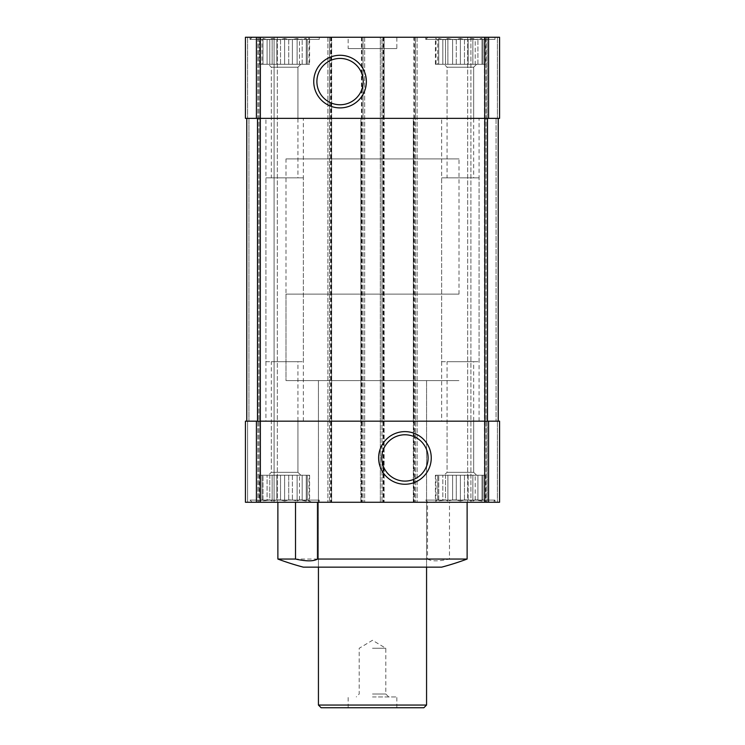 <?xml version="1.0" encoding="UTF-8"?>
<svg xmlns="http://www.w3.org/2000/svg" width="745" height="745" viewBox="0 0 745 745"><rect width="100%" height="100%" fill="white"/><g stroke="black" fill="none" stroke-linecap="round" stroke-linejoin="round"><path stroke-width="0.56" stroke-dasharray="3.73 2.79" d="M435.397 64.284L435.397 38.442L437.753 39.587L437.753 64.284L435.397 64.284L438.74 64.284L438.74 39.587L437.753 39.587L438.74 39.587L438.74 38.442L438.74 64.284L437.753 64.284L437.753 39.587L433.329 37.25L487.407 37.25L433.329 37.25M445.519 64.284L445.519 39.587L442.828 39.587L445.519 39.587L447.885 38.442L445.519 39.587L445.519 64.284L442.828 64.284L442.828 39.587L438.74 38.442L442.828 39.587L442.828 64.284L452.606 64.284L452.606 39.587L456.275 39.587L452.606 39.587L447.885 38.442L452.606 39.587L452.606 64.284L456.275 64.284L456.275 39.587L460.363 38.442L456.275 39.587L456.275 64.284L445.519 64.284M468.13 64.284L468.13 39.587L464.461 39.587L468.13 39.587L472.851 38.442L468.13 39.587L468.13 64.284L464.461 64.284L464.461 39.587L460.363 38.442L464.461 39.587L464.461 64.284L472.851 64.284L468.13 64.284M477.908 64.284L477.908 39.587L475.217 39.587L481.996 38.442L477.908 39.587L477.908 64.284L475.217 64.284L475.217 39.587L472.851 38.442L475.217 39.587L475.217 64.284L481.996 64.284L481.996 39.587L482.983 39.587L481.996 39.587L481.996 38.442L481.996 64.284L482.983 64.284L482.983 39.587L485.34 38.442L482.983 39.587L482.983 64.284L477.908 64.284M259.66 64.284L259.66 38.442L262.017 39.587L262.017 64.284L259.66 64.284L263.004 64.284L263.004 39.587L262.017 39.587L263.004 39.587L263.004 38.442L263.004 64.284L262.017 64.284L262.017 39.587L257.593 37.25L311.671 37.25L257.593 37.25M269.783 64.284L269.783 39.587L267.092 39.587L269.783 39.587L272.149 38.442L269.783 39.587L269.783 64.284L267.092 64.284L267.092 39.587L263.004 38.442L267.092 39.587L267.092 64.284L276.87 64.284L276.87 39.587L280.539 39.587L276.87 39.587L272.149 38.442L276.87 39.587L276.87 64.284L280.539 64.284L280.539 39.587L284.637 38.442L280.539 39.587L280.539 64.284L269.783 64.284M292.394 64.284L292.394 39.587L288.725 39.587L292.394 39.587L297.115 38.442L292.394 39.587L292.394 64.284L288.725 64.284L288.725 39.587L284.637 38.442L288.725 39.587L288.725 64.284L297.115 64.284L292.394 64.284M302.172 64.284L302.172 39.587L299.481 39.587L306.26 38.442L302.172 39.587L302.172 64.284L299.481 64.284L299.481 39.587L297.115 38.442L299.481 39.587L299.481 64.284L306.26 64.284L306.26 39.587L307.247 39.587L306.26 39.587L306.26 38.442L306.26 64.284L307.247 64.284L307.247 39.587L309.603 38.442L307.247 39.587L307.247 64.284L302.172 64.284M438.74 499.932L437.753 499.932L437.753 475.236L438.74 475.236L435.397 475.236L437.753 475.236L437.753 499.932L438.74 499.932L438.74 475.236L445.519 475.236L438.74 475.236L438.74 501.087L438.74 475.236L438.74 501.087L445.519 499.932L445.519 475.236L447.885 475.236L445.519 475.236L445.519 499.932L442.828 499.932L442.828 475.236L442.828 499.932L438.74 501.087L438.74 499.932M456.275 475.236L460.363 475.236L456.275 475.236L456.275 499.932L452.606 499.932L456.275 499.932L456.275 475.236M452.606 499.932L452.606 475.236L447.885 475.236L452.606 475.236L452.606 499.932L447.885 501.087L445.519 499.932L447.885 501.087L452.606 499.932M468.13 475.236L477.908 475.236L468.13 475.236L468.13 499.932L464.461 499.932L468.13 499.932L468.13 475.236M464.461 499.932L464.461 475.236L460.363 475.236L464.461 475.236L464.461 499.932L460.363 501.087L464.461 499.932M477.908 499.932L477.908 475.236L482.983 475.236L477.908 475.236L477.908 499.932L475.217 499.932L481.996 501.087L481.996 499.932L482.983 499.932L482.983 475.236L485.34 475.236L482.983 475.236L482.983 499.932L481.996 499.932L481.996 475.236L481.996 501.087L477.908 499.932M475.217 499.932L475.217 475.236L475.217 499.932L472.851 501.087L475.217 499.932M481.996 499.932L481.996 475.236L481.996 499.932M263.004 499.932L262.017 499.932L262.017 475.236L263.004 475.236L259.66 475.236L262.017 475.236L262.017 499.932L263.004 499.932L263.004 475.236L269.783 475.236L263.004 475.236L263.004 501.087L263.004 475.236L263.004 501.087L269.783 499.932L269.783 475.236L272.149 475.236L269.783 475.236L269.783 499.932L267.092 499.932L267.092 475.236L267.092 499.932L263.004 501.087L263.004 499.932M280.539 475.236L284.637 475.236L280.539 475.236L280.539 499.932L276.87 499.932L280.539 499.932L280.539 475.236M276.87 499.932L276.87 475.236L272.149 475.236L276.87 475.236L276.87 499.932L272.149 501.087L269.783 499.932L272.149 501.087L276.87 499.932M292.394 475.236L302.172 475.236L292.394 475.236L292.394 499.932L288.725 499.932L292.394 499.932L292.394 475.236M288.725 499.932L288.725 475.236L284.637 475.236L288.725 475.236L288.725 499.932L284.637 501.087L288.725 499.932M302.172 499.932L302.172 475.236L307.247 475.236L302.172 475.236L302.172 499.932L299.481 499.932L306.26 501.087L306.26 499.932L307.247 499.932L307.247 475.236L309.603 475.236L307.247 475.236L307.247 499.932L306.26 499.932L306.26 475.236L306.26 501.087L302.172 499.932M299.481 499.932L299.481 475.236L299.481 499.932L297.115 501.087L299.481 499.932M306.26 499.932L306.26 475.236L306.26 499.932M308.961 502.27L260.303 502.27L308.961 502.27L308.961 475.236L260.303 475.236L308.961 475.236M487.137 502.27L467.664 502.27L487.137 502.27L487.137 37.25L499.569 37.25L499.569 118.362L496.058 118.362L499.569 118.362L499.569 37.25L499.569 118.362L499.569 37.25L470.915 37.25L487.137 37.25L487.137 502.27M488.58 421.167L245.431 421.167L247.591 421.167L245.431 421.167L245.431 502.27L499.569 502.27L499.569 421.167L496.058 421.167L499.569 421.167L499.569 502.27L499.569 421.167L499.569 502.27L499.569 421.167L488.58 421.167L488.58 502.27M260.303 64.284L308.961 64.284L260.303 64.284L260.303 37.25L308.961 37.25L245.431 37.25L245.431 118.362L245.431 37.25L260.573 37.25L245.431 37.25L260.573 37.25L260.573 502.27L277.336 502.27L260.573 502.27L260.573 37.25L274.086 37.25L245.431 37.25L245.431 118.362L331.674 118.362L331.674 502.27L331.674 37.25L329.513 37.25L331.674 37.25L331.674 118.362L329.513 118.362L329.513 421.167L331.674 421.167L260.275 421.167L260.303 475.236M484.427 502.27L467.664 502.27L484.427 502.27L484.427 37.25L467.664 37.25L486.057 37.25L484.427 37.25L484.427 502.27M484.725 421.167L484.725 502.27L436.039 502.27L484.697 502.27L484.697 475.236L436.039 475.236L484.697 475.236M427.518 502.27L250.022 502.27L427.518 502.27L427.518 559.048L277.876 559.048M427.518 559.048C431.383 561.441 438.712 561.441 449.486 559.048L449.486 502.27M467.124 559.048L449.486 559.048M441.636 567.159L303.364 567.159M260.275 118.362L260.275 37.25L384.122 37.25L381.962 37.25L381.962 118.362L363.038 118.362L384.122 118.362L384.122 502.27L384.122 37.25L384.122 118.362L381.962 118.362L381.962 421.167L384.122 421.167L363.038 421.167L381.962 421.167L381.962 502.27L381.962 37.25L380.341 37.25L380.341 502.27L380.341 37.25L413.866 37.25L413.866 502.27M494.978 37.25L425.758 37.25L494.978 37.25L494.978 39.41L425.758 39.41L425.758 37.25M413.866 37.25L499.569 37.25L499.569 118.362L246.781 118.362L329.513 118.362L329.513 37.25L329.513 502.27L329.513 421.167L246.781 421.167L248.942 421.167L246.781 421.167L248.942 421.167L247.591 421.167L248.942 421.167L247.591 421.167L247.591 502.27L247.591 421.167L247.591 502.27L247.591 421.167L245.431 421.167L260.275 421.167M319.242 37.25L250.022 37.25L319.242 37.25L319.242 39.41L250.022 39.41L250.022 37.25M396.834 37.25L348.166 37.25L396.834 37.25L396.834 48.602L348.166 48.602L348.166 37.25M470.915 37.25L467.664 37.25L470.915 37.25L470.915 502.27L470.915 37.25M274.086 37.25L260.573 37.25L277.336 37.25L274.086 37.25L274.086 502.27L274.086 37.25M487.5 118.362L498.219 118.362L487.5 118.362L487.5 421.167M496.058 118.362L498.219 118.362L496.058 118.362L498.219 118.362L496.058 118.362L497.409 118.362L496.058 118.362L496.058 421.167L496.058 118.362M413.326 118.362L415.487 118.362L415.487 502.27L415.487 37.25L415.487 118.362L413.326 118.362L413.326 421.167L415.487 421.167L413.326 421.167L413.326 502.27L413.326 118.362M360.878 118.362L363.038 118.362L363.038 502.27L363.038 37.25L363.038 118.362L360.878 118.362L360.878 421.167L363.038 421.167L360.878 421.167L360.878 502.27L360.878 118.362M245.431 118.362L248.942 118.362L245.431 118.362L245.431 37.25L245.431 118.362M245.431 421.167L245.431 502.27L245.431 421.167M498.219 118.362L498.219 421.167M246.781 118.362L246.781 421.167M258.943 37.25L258.943 502.27L258.943 37.25M277.336 37.25L277.336 502.27L277.336 37.25M327.893 37.25L327.893 502.27L327.893 37.25M364.659 37.25L364.659 502.27L364.659 37.25M417.107 37.25L417.107 502.27L417.107 37.25M486.057 37.25L486.057 502.27L486.057 37.25M467.664 37.25L467.664 502.27L467.664 37.25M348.166 48.602L396.834 48.602M318.432 567.159L426.568 567.159L318.432 567.159L318.432 380.611L426.568 380.611L318.432 380.611L426.568 380.611L318.432 380.611L318.432 567.159M271.338 421.167L297.925 421.167L271.338 421.167L271.338 472.311L297.925 472.311L271.338 472.311L268.414 475.236L300.85 475.236L268.414 475.236L300.85 475.236L268.414 475.236L271.338 472.311L297.925 472.311L271.338 472.311L271.338 361.688L297.925 361.688L271.338 361.688M265.928 361.688L303.336 361.688L265.928 361.688L265.928 118.362L303.336 118.362L265.928 118.362M271.338 118.362L297.925 118.362L271.338 118.362L271.338 67.218L297.925 67.218L271.338 67.218L268.414 64.284L300.85 64.284L268.414 64.284L300.85 64.284L268.414 64.284L271.338 67.218L297.925 67.218L271.338 67.218L271.338 177.841L297.925 177.841L271.338 177.841M265.928 421.167L303.336 421.167L265.928 421.167L265.928 177.841L303.336 177.841L265.928 177.841M288.725 64.284L284.637 64.284L288.725 64.284M299.481 64.284L297.115 64.284L299.481 64.284M309.603 64.284L307.247 64.284L309.603 64.284L309.603 38.442L311.671 37.25M280.539 64.284L284.637 64.284L280.539 64.284M263.004 64.284L267.092 64.284L263.004 64.284L263.004 38.442L263.004 64.284M259.66 475.236L259.66 501.087L262.017 499.932L257.593 502.27L311.671 502.27L257.593 502.27M280.539 499.932L284.637 501.087L280.539 499.932M292.394 499.932L297.115 501.087L292.394 499.932M307.247 499.932L309.603 501.087L307.247 499.932M252.192 502.27L317.072 502.27L252.192 502.27L250.022 500.109L319.242 500.109L250.022 500.109L250.022 502.27M250.022 39.41L319.242 39.41L317.072 37.25L252.192 37.25L250.022 39.41M252.192 37.25L317.072 37.25M447.075 421.167L473.662 421.167L447.075 421.167L447.075 472.311L473.662 472.311L447.075 472.311L444.15 475.236L476.586 475.236L444.15 475.236L476.586 475.236L444.15 475.236L447.075 472.311L473.662 472.311L447.075 472.311L447.075 361.688L473.662 361.688L447.075 361.688M441.664 361.688L479.072 361.688L441.664 361.688L441.664 118.362L479.072 118.362L441.664 118.362M447.075 118.362L473.662 118.362L447.075 118.362L447.075 67.218L473.662 67.218L447.075 67.218L444.15 64.284L476.586 64.284L444.15 64.284L476.586 64.284L444.15 64.284L447.075 67.218L473.662 67.218L447.075 67.218L447.075 177.841L473.662 177.841L447.075 177.841M436.039 64.284L484.697 64.284L436.039 64.284L436.039 37.25M436.039 502.27L436.039 475.236M441.664 421.167L479.072 421.167L441.664 421.167L441.664 177.841L479.072 177.841L441.664 177.841M464.461 64.284L460.363 64.284L464.461 64.284M475.217 64.284L472.851 64.284L475.217 64.284M485.34 64.284L482.983 64.284L485.34 64.284L485.34 38.442L487.407 37.25M456.275 64.284L460.363 64.284L456.275 64.284M438.74 64.284L442.828 64.284L438.74 64.284L438.74 38.442L438.74 64.284M435.397 475.236L435.397 501.087L437.753 499.932L433.329 502.27L487.407 502.27L433.329 502.27M456.275 499.932L460.363 501.087L456.275 499.932M468.13 499.932L472.851 501.087L468.13 499.932M482.983 499.932L485.34 501.087L482.983 499.932M427.928 502.27L492.808 502.27L427.928 502.27L425.758 500.109L494.978 500.109L425.758 500.109L425.758 502.27M425.758 39.41L494.978 39.41L492.808 37.25L427.928 37.25L425.758 39.41M427.928 37.25L492.808 37.25M272.149 475.236L272.149 501.087L272.149 475.236M284.637 475.236L284.637 501.087L284.637 475.236M297.115 475.236L297.115 501.087L297.115 475.236M309.603 475.236L309.603 501.087L311.671 502.27M447.885 475.236L447.885 501.087L447.885 475.236M460.363 475.236L460.363 501.087L460.363 475.236M472.851 475.236L472.851 501.087L472.851 475.236M485.34 475.236L485.34 501.087L487.407 502.27M272.149 64.284L272.149 38.442L272.149 64.284M284.637 64.284L284.637 38.442L284.637 64.284M297.115 64.284L297.115 38.442L297.115 64.284M306.26 64.284L306.26 38.442L306.26 64.284M447.885 64.284L447.885 38.442L447.885 64.284M460.363 64.284L460.363 38.442L460.363 64.284M472.851 64.284L472.851 38.442L472.851 64.284M481.996 64.284L481.996 38.442L481.996 64.284M285.987 294.098L459.013 294.098L285.987 294.098L285.987 380.611L459.013 380.611L285.987 380.611L459.013 380.611L285.987 380.611L285.987 158.918L459.013 158.918L285.987 158.918M404.945 434.773A23.16 23.16 0 0 1 425.004 469.518A23.16 23.16 0 0 1 384.886 469.518A23.16 23.16 0 0 1 404.945 434.773M340.055 58.427A23.16 23.16 0 0 1 360.114 93.172A23.16 23.16 0 0 1 319.996 93.172A23.16 23.16 0 0 1 340.055 58.427M423.868 707.75L321.132 707.75M372.5 707.75L396.834 707.75L372.5 707.75M426.568 705.049L318.432 705.049M372.5 696.938L396.834 696.938L372.5 696.938M372.5 694.005L385.798 694.005L372.5 694.005M372.5 648.271L385.798 648.271L372.5 648.271M260.228 118.362L260.228 421.167M256.42 37.25L256.42 118.362M484.697 64.284L484.725 118.362M488.58 37.25L488.58 118.362M484.771 118.362L484.771 421.167M257.5 118.362L257.5 421.167M256.42 421.167L256.42 502.27M257.863 37.25L257.863 502.27L257.863 37.25M248.942 118.362L248.942 421.167L248.942 118.362M247.591 37.25L247.591 118.362L247.591 37.25M260.573 37.25L260.573 502.27L260.573 37.25M330.594 37.25L330.594 502.27M331.134 37.25L331.134 502.27M361.418 37.25L361.418 502.27M361.958 37.25L361.958 502.27M383.042 37.25L383.042 502.27M383.582 37.25L383.582 502.27M414.406 37.25L414.406 502.27M497.409 421.167L497.409 502.27L497.409 421.167M497.409 37.25L497.409 118.362L497.409 37.25M297.925 421.167L297.925 472.311L300.85 475.236L297.925 472.311L297.925 361.688M303.336 361.688L303.336 118.362M308.961 64.284L308.961 37.25M297.925 118.362L297.925 67.218L300.85 64.284L297.925 67.218L297.925 177.841M303.336 421.167L303.336 177.841M319.242 502.27L319.242 500.109L317.072 502.27M473.662 421.167L473.662 472.311L476.586 475.236L473.662 472.311L473.662 361.688M479.072 361.688L479.072 118.362M473.662 118.362L473.662 67.218L476.586 64.284L473.662 67.218L473.662 177.841M479.072 421.167L479.072 177.841M494.978 502.27L494.978 500.109L492.808 502.27M426.568 567.159L426.568 380.611L426.568 567.159M459.013 294.098L459.013 158.918M396.834 707.75L396.834 696.938M348.166 707.75L348.166 696.938M388.722 696.938L385.798 694.005L385.798 648.271L372.5 640.281L359.202 648.271L359.202 694.005L356.278 696.938"/><path stroke-width="1.12" d="M256.42 421.167L499.569 421.167L499.569 502.27L245.431 502.27L245.431 421.167L256.42 421.167L256.42 502.27M467.124 559.048L317.482 559.048C313.617 561.441 306.288 561.441 295.514 559.048L277.876 559.048A270.361 270.361 0 0 0 303.364 567.159L441.636 567.159A270.361 270.361 0 0 0 467.124 559.048L467.124 502.27M295.514 559.048L295.514 502.27M317.482 559.048L317.482 502.27M245.431 37.25L245.431 118.362L499.569 118.362L499.569 37.25L245.431 37.25M246.781 118.362L246.781 421.167M340.055 55.279A26.308 26.308 0 0 1 362.843 94.745A26.308 26.308 0 0 1 317.277 94.745A26.308 26.308 0 0 1 340.055 55.279M498.219 118.362L498.219 421.167M404.945 431.625A26.308 26.308 0 0 1 427.723 471.091A26.308 26.308 0 0 1 382.157 471.091A26.308 26.308 0 0 1 404.945 431.625M404.945 434.773A23.16 23.16 0 0 1 425.004 469.518A23.16 23.16 0 0 1 384.886 469.518A23.16 23.16 0 0 1 404.945 434.773M340.055 58.427A23.16 23.16 0 0 1 360.114 93.172A23.16 23.16 0 0 1 319.996 93.172A23.16 23.16 0 0 1 340.055 58.427M426.568 705.049L318.432 705.049L321.132 707.75L423.868 707.75L426.568 705.049L426.568 567.159M318.432 705.049L318.432 567.159M256.42 37.25L256.42 118.362M488.58 37.25L488.58 118.362M484.725 37.25L484.725 118.362M260.275 37.25L260.275 118.362M257.5 118.362L257.5 421.167M260.228 118.362L260.228 421.167M484.771 118.362L484.771 421.167M487.5 118.362L487.5 421.167M260.275 421.167L260.275 502.27M484.725 421.167L484.725 502.27M488.58 421.167L488.58 502.27M277.876 559.048L277.876 502.27"/></g></svg>
